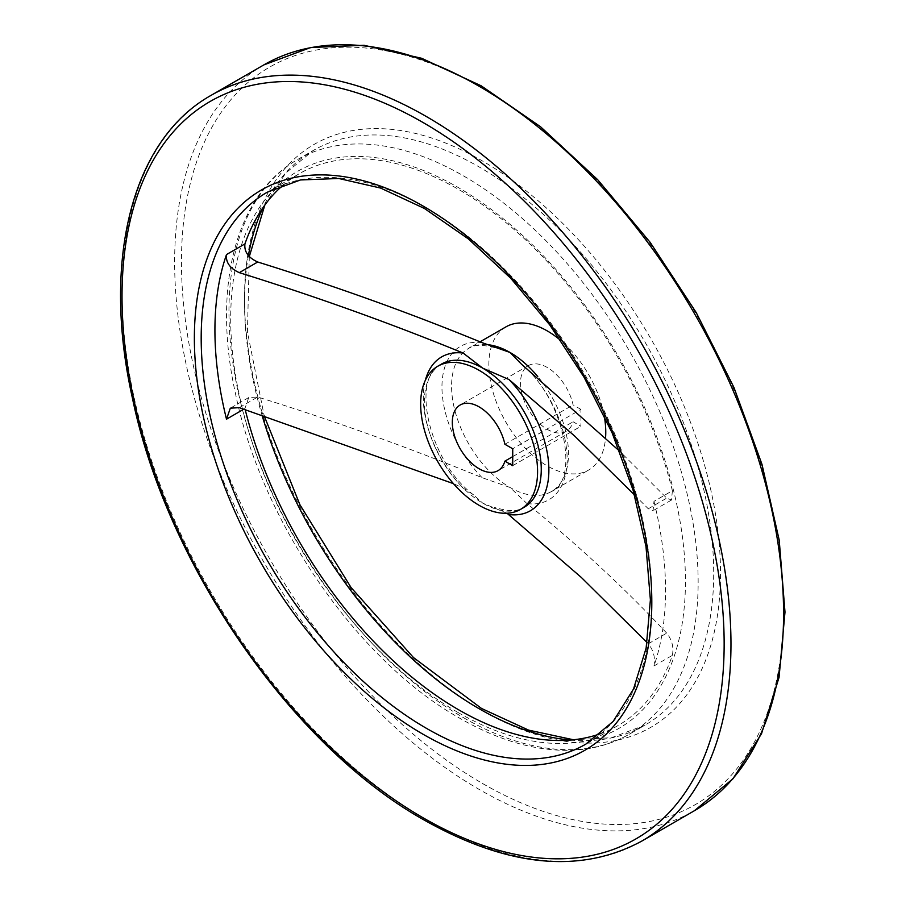 <?xml version="1.0" encoding="UTF-8"?>
<svg xmlns="http://www.w3.org/2000/svg" width="906" height="906" viewBox="0 0 906 906"><rect width="100%" height="100%" fill="white"/><g stroke="black" fill="none" stroke-linecap="round" stroke-linejoin="round"><path stroke-width="0.68" stroke-dasharray="4.53 3.4" d="M634.46 494.88L648.288 508.776L653.09 510.656L653.973 501.358L672.388 490.712L671.516 500.021L666.714 498.13L619.681 451.222M243.85 409.161L244.926 408.538L248.742 397.541L257.723 397.009C335.356 421.222 410.18 448.119 482.173 477.7L510.033 487.473L526.952 503.555C578.198 545.14 624.789 588.334 666.714 633.135C671.992 639.738 673.883 647.144 672.388 655.344A318.64 183.963 -120 0 1 617.971 725.581A318.64 183.963 -120 0 1 600.95 733.498M672.388 490.712A318.64 183.963 -120 0 0 299.342 173.68A318.64 183.963 -120 0 0 283.963 184.462M244.926 408.538A318.64 183.963 -120 0 0 245.186 409.603M507.02 513.249L482.796 503.192L473.464 494.801L463.147 488.062L453.442 483.645M505.978 326.851A82.672 47.735 -120 0 0 493.306 393.091A82.672 47.735 -120 0 0 547.315 465.944A82.672 47.735 -120 0 0 588.651 470.044A82.672 47.735 -120 0 0 605.582 437.439M604.132 415.367A82.672 47.735 -120 0 0 561.074 340.781M580.927 409.41L573.09 404.891A37.893 21.88 -120 0 0 528.368 365.628A37.893 21.88 -120 0 0 528.368 409.387A37.893 21.88 -120 0 0 566.261 431.256A37.893 21.88 -120 0 0 573.09 421.766L580.927 426.284L580.927 409.41L512.728 448.787M653.973 501.358A318.64 183.963 -120 0 1 653.973 665.978C655.468 657.801 653.566 650.406 648.288 643.781L647.111 642.592M504.891 444.268L573.09 404.891M512.728 456.613L573.09 421.766M512.728 465.661L580.927 426.284M648.288 508.776L666.714 498.13M239.297 407.655L257.723 397.009M458.074 712.512A321.551 185.651 -120 0 0 654.981 432.377A321.551 185.651 -120 0 0 261.166 205.005A321.551 185.651 -120 0 0 458.074 712.512M526.952 503.555A88.528 51.11 -120 0 0 567.156 459.274A88.528 51.11 -120 0 0 526.952 368.549M482.173 342.695A88.528 51.11 -120 0 0 441.958 386.987A88.528 51.11 -120 0 0 482.173 477.7M473.464 494.801C428.051 461.097 410.701 376.658 441.46 364.099A82.672 47.735 -120 0 0 428.787 430.339A82.672 47.735 -120 0 0 482.796 503.192A82.672 47.735 -120 0 0 524.132 507.292C519.591 511.675 509.738 511.743 494.551 507.473M486.499 344.586A82.672 47.735 -120 0 0 468.696 348.368A82.672 47.735 -120 0 0 456.024 414.62A82.672 47.735 -120 0 0 510.033 487.473A82.672 47.735 -120 0 0 551.369 491.562A82.672 47.735 -120 0 0 537.745 376.534M425.367 380.237A88.811 51.268 -120 0 0 463.147 488.062M617.971 725.581L585.82 744.143A318.64 183.963 -120 0 0 585.82 376.216A318.64 183.963 -120 0 0 267.179 192.253L299.342 173.68M653.973 665.978L672.388 655.344M211.2 95.289A430.588 248.606 -120 0 0 145.198 440.327A430.588 248.606 -120 0 0 426.5 819.771A430.588 248.606 -120 0 0 641.788 841.096M263.816 64.915A430.588 248.606 -120 0 0 197.814 409.954A430.588 248.606 -120 0 0 479.115 789.398A430.588 248.606 -120 0 0 694.404 810.723M482.524 783.486A425.763 245.82 -120 0 0 743.248 412.558A425.763 245.82 -120 0 0 221.789 111.506A425.763 245.82 -120 0 0 482.524 783.486M482.524 710.678A336.59 194.337 -120 0 0 688.639 417.44A336.59 194.337 -120 0 0 276.398 179.433A336.59 194.337 -120 0 0 482.524 710.678M570.372 740.066A331.766 191.551 -120 0 0 644.993 725.14A331.766 191.551 -120 0 0 644.993 342.049A331.766 191.551 -120 0 0 313.227 150.498A331.766 191.551 -120 0 0 262.989 207.667M248.403 255.537A331.766 191.551 -120 0 0 262.027 415.186M463.544 717.699A331.766 191.551 -120 0 0 629.432 734.132A331.766 191.551 -120 0 0 629.432 351.03A331.766 191.551 -120 0 0 297.666 159.49A331.766 191.551 -120 0 0 246.806 425.333A331.766 191.551 -120 0 0 463.544 717.699M648.288 643.781L666.714 633.135M671.516 500.021L653.09 510.656M248.742 397.541L230.317 408.176M521.403 364.121C565.571 399.874 579.251 481.448 551.369 491.562L588.651 470.044M494.619 347.61C481.414 344.337 472.773 344.597 468.696 348.368L480.157 341.755M264.812 205.107L285.696 173.091L313.227 150.498L297.666 159.49C235.379 194.507 212.072 287.848 235.435 393.385C261.653 521.765 357.519 660.961 459.523 718.096C499.591 741.142 537.711 751.821 573.872 750.157C594.257 749.036 612.773 743.69 629.432 734.132L644.993 725.14L611.663 737.688L573.487 739.772M249.309 256.557L247.429 331.924L264.212 415.911M528.368 365.628L460.169 405.005M566.261 431.256L498.062 470.633"/><path stroke-width="1.36" d="M453.442 483.645L239.297 407.655L230.317 408.176L226.5 419.184L243.85 409.161M245.186 409.603A318.64 183.963 -120 0 0 458.651 709.794A318.64 183.963 -120 0 0 600.95 733.498M619.681 451.222L521.403 364.121L510.033 352.468L482.173 342.695C410.158 313.102 335.333 286.205 257.723 262.004C248.346 257.768 244.076 251.743 244.926 243.918A318.64 183.963 -120 0 1 283.963 184.462M226.5 419.184A318.64 183.963 -120 0 1 226.5 254.552C225.639 262.355 229.909 268.391 239.297 272.649C316.692 296.806 391.313 323.601 463.147 353.057L482.796 368.187L509.013 379.535L574.778 436.148L634.46 494.88M647.111 642.592L581.312 577.428L507.02 513.249M605.582 437.439A82.672 47.735 -120 0 0 604.132 415.367M561.074 340.781A82.672 47.735 -120 0 0 505.978 326.851L480.157 341.755M512.728 465.661L512.728 448.787L504.891 444.268A37.893 21.88 60 0 0 460.169 405.005A37.893 21.88 60 0 0 460.169 448.764A37.893 21.88 60 0 0 498.062 470.633A37.893 21.88 60 0 0 504.891 461.143L512.728 465.661M479.115 505.322A82.672 47.735 -120 0 0 520.452 509.421A82.672 47.735 -120 0 0 520.452 413.951A82.672 47.735 -120 0 0 437.779 366.228A82.672 47.735 -120 0 0 425.107 432.468A82.672 47.735 -120 0 0 479.115 505.322M504.891 461.143L512.728 456.613M239.297 272.649L257.723 262.004M520.452 509.421L524.132 507.292A82.672 47.735 -120 0 0 536.805 441.041A82.672 47.735 -120 0 0 482.796 368.187A82.672 47.735 -120 0 0 441.46 364.099L437.779 366.228M509.013 514.54A88.811 51.268 -120 0 0 548.877 470.055A88.811 51.268 -120 0 0 509.013 379.535M537.745 376.534A82.672 47.735 -120 0 0 510.033 352.468A82.672 47.735 -120 0 0 486.499 344.586M463.147 353.057A88.811 51.268 -120 0 0 425.367 380.237M226.5 254.552L244.926 243.918M426.5 728.367A318.64 183.963 -120 0 0 585.82 744.143L613.113 721.47L633.509 689.058L646.148 648.017L650.395 599.885L646.001 546.59L633.113 490.248L612.184 433.045L584.053 377.224L549.772 324.948L510.701 278.233L468.345 238.89L424.393 208.448L380.599 188.063L338.731 178.482L300.464 179.954L267.179 192.253A318.64 183.963 -120 0 0 218.335 447.575A318.64 183.963 -120 0 0 426.5 728.367M423.091 734.268A323.465 186.749 -120 0 0 621.165 452.468A323.465 186.749 -120 0 0 225.005 223.759A323.465 186.749 -120 0 0 423.091 734.268M423.091 817.801A425.763 245.82 -120 0 0 683.815 446.873A425.763 245.82 -120 0 0 162.355 145.821A425.763 245.82 -120 0 0 423.091 817.801M641.788 841.096A430.588 248.606 -120 0 0 641.799 343.895A430.588 248.606 -120 0 0 211.2 95.289C132.038 139.524 101.54 260.226 132.389 397.983C166.806 564.902 291.868 746.034 424.087 820.009C507.858 867.167 580.429 874.188 641.788 841.096L694.404 810.723A430.588 248.606 -120 0 0 694.404 313.521A430.588 248.606 -120 0 0 263.816 64.915L211.2 95.289M262.027 415.186A331.766 191.551 -120 0 0 479.115 708.707A331.766 191.551 -120 0 0 570.372 740.066M262.989 207.667A331.766 191.551 -120 0 0 248.403 255.537M694.404 810.723L732.977 778.764L761.527 733.69L779.058 677.405L784.992 612.071L779.217 540.135L761.969 464.314L733.939 387.462L696.193 312.525L650.168 242.355L597.632 179.637L540.576 126.783L481.154 85.798L421.607 58.267L364.099 45.3L310.781 47.497L263.816 64.915M573.487 739.772L528.617 730.134L481.528 708.469L413.487 657.563L351.12 587.62L299.886 504.676L264.212 415.911M264.812 205.107L249.309 256.557"/></g></svg>
